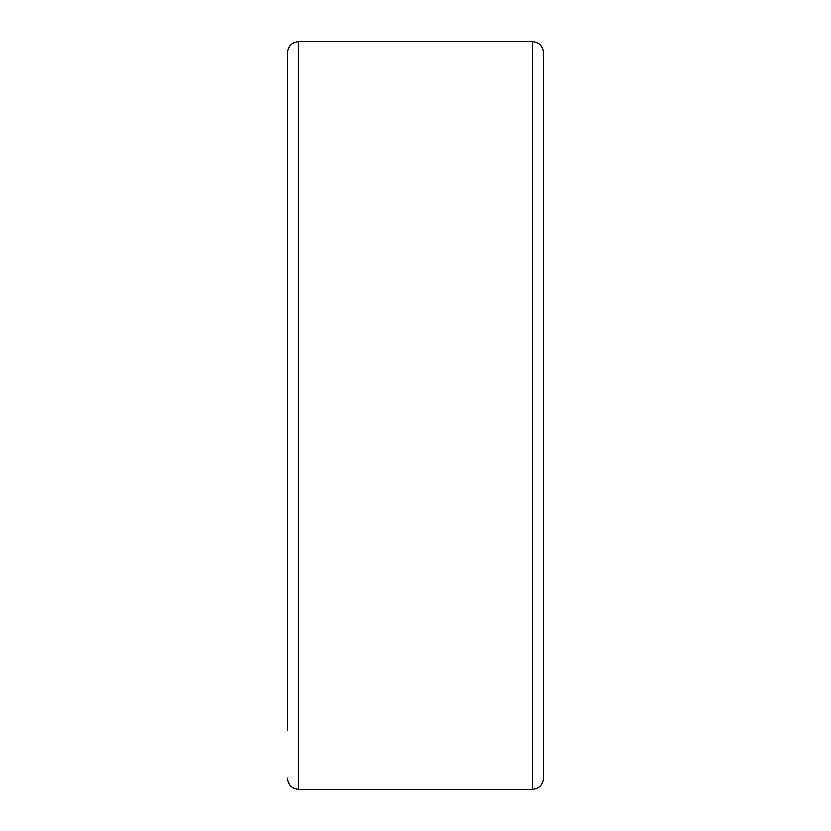 <?xml version="1.0" encoding="UTF-8"?>
<svg xmlns="http://www.w3.org/2000/svg" width="831" height="831" viewBox="0 0 831 831"><rect width="100%" height="100%" fill="white"/><g stroke="black" fill="none" stroke-linecap="round" stroke-linejoin="round"><path stroke-width="1.25" d="M532.494 41.55L532.494 789.45C539.309 788.785 543.048 785.046 543.713 778.232L543.713 52.769C543.048 45.954 539.309 42.215 532.494 41.55L298.506 41.55C291.691 42.215 287.952 45.954 287.287 52.769L287.287 730.096M298.506 41.55L298.506 789.45L532.494 789.45M298.506 789.45C291.691 788.785 287.952 785.046 287.287 778.232"/></g></svg>
